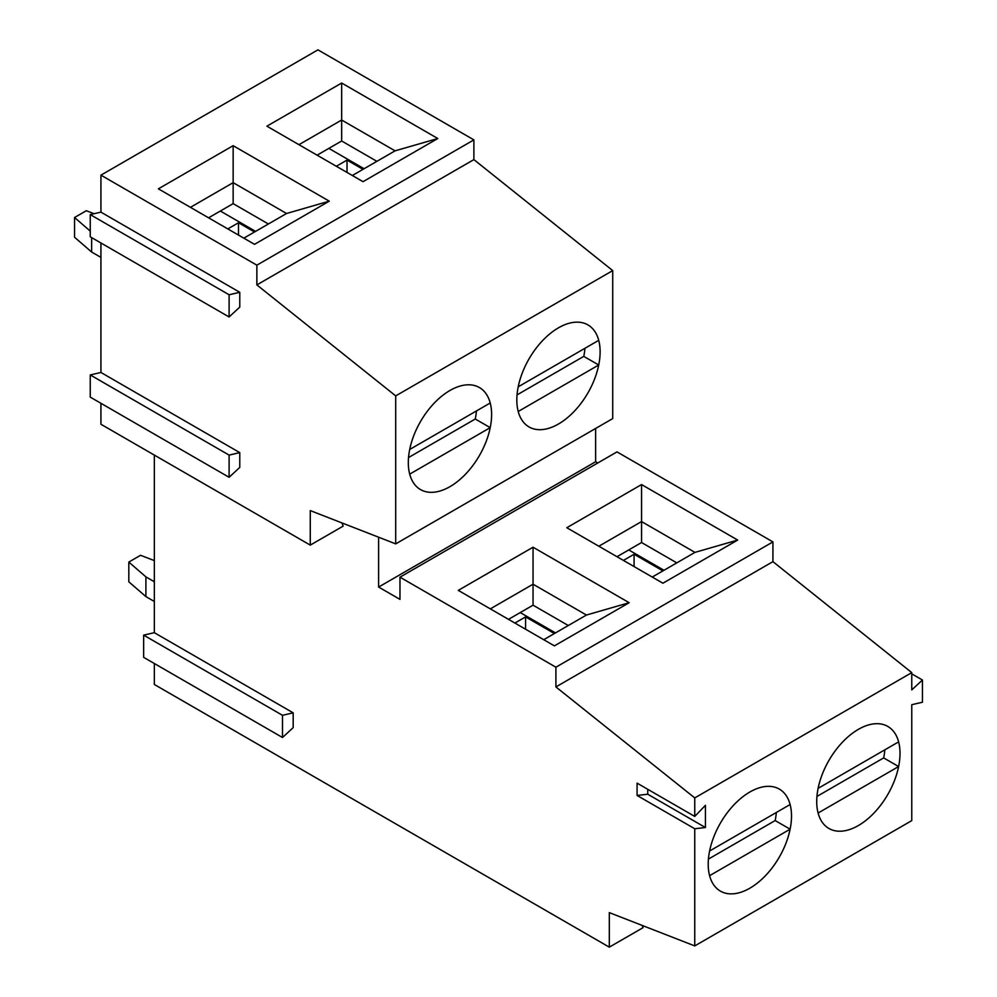 <?xml version="1.0" encoding="UTF-8"?>
<svg xmlns="http://www.w3.org/2000/svg" width="997" height="997" viewBox="0 0 997 997"><rect width="100%" height="100%" fill="white"/><g stroke="black" fill="none" stroke-linecap="round" stroke-linejoin="round"><path stroke-width="1.5" d="M154.336 663.504L154.336 684.478L609.304 947.15L609.304 912.616L694.747 945.916L911.769 820.618L911.769 704.692L922.449 702.224L922.449 680.029L911.769 689.899L911.769 672.626L772.924 561.647L772.924 541.907L616.993 451.89L399.971 577.176L399.971 599.384L378.611 587.046L378.611 537.221M597.776 462.982L595.633 461.748L595.633 428.448M900.017 753.408A58.91 34.01 -60 0 1 874.307 812.692A58.91 34.01 -60 0 1 828.918 828.47A58.91 34.01 -60 0 1 828.918 760.449A58.91 34.01 -60 0 1 887.816 726.439A58.91 34.01 -60 0 1 900.017 753.408M791.506 816.057A58.91 34.01 -60 0 1 765.796 875.341A58.91 34.01 -60 0 1 720.407 891.119A58.91 34.01 -60 0 1 720.407 823.098A58.91 34.01 -60 0 1 779.305 789.088A58.91 34.01 -60 0 1 791.506 816.057M647.751 789.3L647.751 794.223L637.071 795.456L637.071 783.131L694.747 816.431L705.427 805.327L705.427 827.522L694.747 828.756L694.747 945.916M694.747 816.431L694.747 797.924L911.769 672.626M694.747 797.924L555.902 686.933L555.902 667.205L399.971 577.176M154.336 455.093L154.336 632.684L143.655 635.139L143.655 657.347L282.5 737.506L293.18 727.636L293.18 712.843L154.336 632.684M637.071 795.456L694.747 828.756M628.746 549.92L663.99 570.272M652.237 577.051L694.959 552.388L641.557 521.568L598.836 546.231M616.993 556.712L641.557 542.53L641.557 484.567L737.68 540.062L662.918 583.22L566.795 527.725L641.557 484.567M641.557 542.53L676.801 562.869M609.304 947.15L643.053 927.671L642.218 925.44M629.169 602.711L554.407 645.869L458.284 590.374L533.046 547.216L629.169 602.711L586.448 615.037L533.046 584.205L490.325 608.868M555.902 667.205L772.924 541.907M520.235 612.569L555.479 632.921M508.482 619.361L533.046 605.179L533.046 547.216M533.046 605.179L568.29 625.518M543.726 639.7L586.448 615.037M555.902 686.933L772.924 561.647M378.611 587.046L595.633 461.748M694.959 552.388L737.68 540.062M293.18 712.843L282.5 715.298L143.655 635.139M282.5 715.298L282.5 737.506M647.751 794.223L705.427 827.522M911.769 673.86L922.449 680.029M514.901 623.05L525.569 616.894L554.407 633.544M525.569 629.219L525.569 616.894M154.336 560.601L140.552 555.292L128.812 562.071L128.812 581.812L145.898 596.605L154.336 601.478M145.898 596.605L145.898 576.877L128.812 562.071M145.898 576.877L154.336 581.75M790.123 804.529A58.91 34.01 120 0 0 779.305 789.088A58.91 34.01 120 0 0 739.026 799.918A58.91 34.01 120 0 0 709.602 851.014L790.123 804.529M776.339 812.48A58.91 34.01 -60 0 1 775.168 820.556L790.123 829.192L709.602 875.678A58.91 34.01 120 0 0 720.407 891.119A58.91 34.01 120 0 0 760.686 880.289A58.91 34.01 120 0 0 790.123 829.192M775.168 820.556L708.418 859.09M623.399 560.414L634.08 554.245L662.918 570.895M634.08 566.57L634.08 554.245M898.621 741.88A58.91 34.01 120 0 0 887.816 726.439A58.91 34.01 120 0 0 847.537 737.269A58.91 34.01 120 0 0 818.101 788.365L898.621 741.88M884.85 749.831A58.91 34.01 -60 0 1 883.678 757.907L898.621 766.543L818.101 813.029A58.91 34.01 120 0 0 828.918 828.47A58.91 34.01 120 0 0 869.197 817.64A58.91 34.01 120 0 0 898.621 766.543M883.678 757.907L816.929 796.441M100.934 242.969L100.934 372.467L90.253 374.934L90.253 397.13L229.098 477.289L239.779 467.419L239.779 452.626L100.934 372.467M100.934 403.299L100.934 424.261L310.266 545.11L310.266 510.589L395.709 543.876L395.709 395.896L256.865 284.905L256.865 265.165L100.934 175.148L100.934 212.137L90.253 214.604L90.253 236.812L229.098 316.971L239.779 307.101L239.779 292.308L100.934 212.137M100.934 175.148L317.956 49.85L473.887 139.879L473.887 159.607L612.719 270.598L612.719 418.59L395.709 543.876M310.266 545.11L343.155 526.129L341.959 522.939M329.272 201.17L254.509 244.327L158.386 188.832L233.148 145.674L329.272 201.17L286.55 213.495L233.148 182.663L190.427 207.339M256.865 265.165L473.887 139.879M437.783 138.521L363.02 181.678L266.897 126.183L341.659 83.025L437.783 138.521L395.061 150.846L341.659 120.026L298.938 144.69M328.848 148.391L364.092 168.73M491.608 414.515A58.91 34.01 -60 0 1 465.898 473.799A58.91 34.01 -60 0 1 420.51 489.577A58.91 34.01 -60 0 1 420.51 421.557A58.91 34.01 -60 0 1 479.407 387.546A58.91 34.01 -60 0 1 491.608 414.515M395.709 395.896L612.719 270.598M600.119 351.866A58.91 34.01 -60 0 1 574.409 411.15A58.91 34.01 -60 0 1 529.021 426.928A58.91 34.01 -60 0 1 529.021 358.908A58.91 34.01 -60 0 1 587.918 324.897A58.91 34.01 -60 0 1 600.119 351.866M220.337 211.028L255.581 231.379M256.865 284.905L473.887 159.607M268.392 223.976L233.148 203.637L233.148 145.674M243.829 238.158L286.55 213.495M233.148 203.637L208.585 217.82M376.903 161.34L341.659 140.988L341.659 83.025M352.34 175.509L395.061 150.846M341.659 140.988L317.096 155.171M239.779 292.308L229.098 294.763L90.253 214.604M229.098 294.763L229.098 316.971M239.779 452.626L229.098 455.093L90.253 374.934M229.098 455.093L229.098 477.289M227.815 228.911L238.495 222.755L254.509 232.002M238.495 235.08L238.495 222.755M94.092 213.719L86.303 210.728L74.551 217.508L90.253 231.105M91.637 237.61L91.637 252.042L74.551 237.236L74.551 217.508M91.637 252.042L100.934 257.4M490.225 402.987A58.91 34.01 120 0 0 479.407 387.546A58.91 34.01 120 0 0 439.129 398.376A58.91 34.01 120 0 0 409.705 449.473L490.225 402.987M476.441 410.938A58.91 34.01 -60 0 1 475.27 419.014L490.225 427.651L409.705 474.136A58.91 34.01 120 0 0 420.51 489.577A58.91 34.01 120 0 0 460.788 478.747A58.91 34.01 120 0 0 490.225 427.651M475.27 419.014L408.521 457.548M598.723 340.338A58.91 34.01 120 0 0 587.918 324.897A58.91 34.01 120 0 0 547.64 335.727A58.91 34.01 120 0 0 518.203 386.824L598.723 340.338M584.952 348.289A58.91 34.01 -60 0 1 583.781 356.378L598.723 365.002L518.203 411.487A58.91 34.01 120 0 0 529.021 426.928A58.91 34.01 120 0 0 569.299 416.11A58.91 34.01 120 0 0 598.723 365.002M583.781 356.378L517.032 394.899M336.325 166.262L347.006 160.106L363.02 169.353M347.006 172.431L347.006 160.106"/></g></svg>
